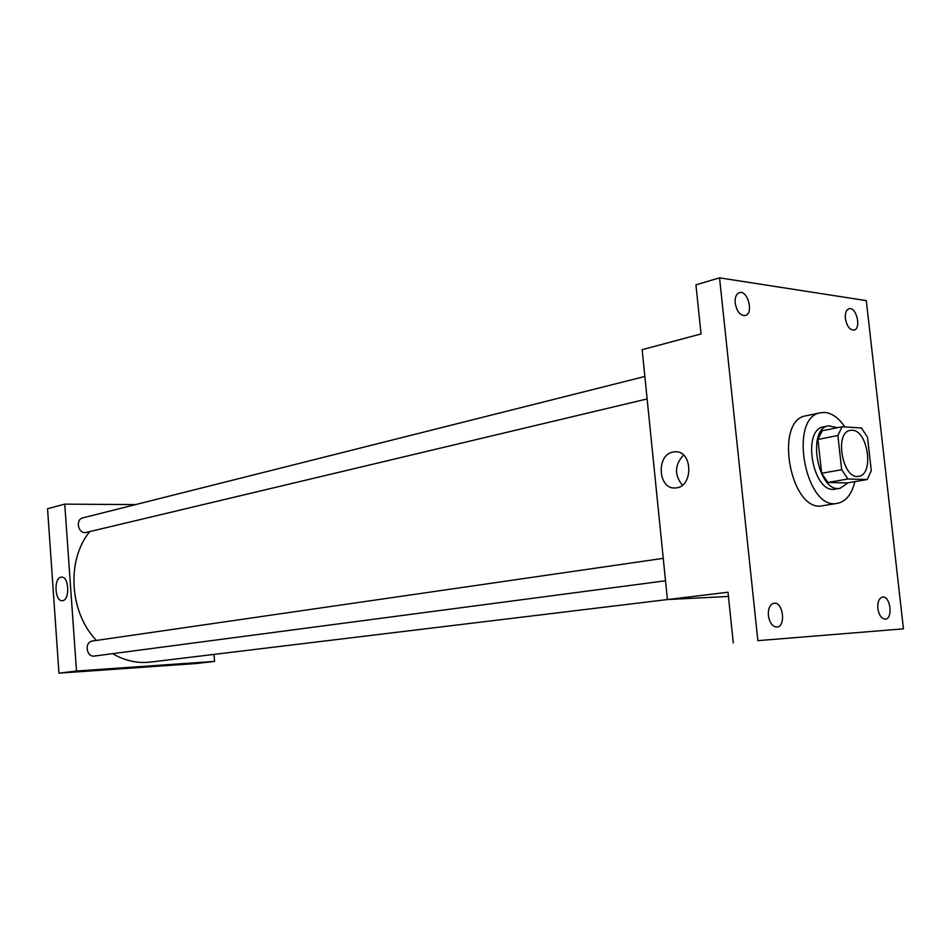 <?xml version="1.0" encoding="UTF-8"?>
<svg xmlns="http://www.w3.org/2000/svg" width="951" height="951" viewBox="0 0 951 951"><rect width="100%" height="100%" fill="white"/><g stroke="black" fill="none" stroke-linecap="round" stroke-linejoin="round"><path stroke-width="1.43" d="M852.167 430.256C867.93 430.137 874.349 474.704 858.777 476.273C842.741 480.303 833.884 432.36 850.301 430.387L852.167 430.256M837.879 435.522L841.671 469.711L847.923 478.995L867.229 479.53L871.282 470.721L867.514 437.246L861.451 427.998L842.122 426.761L837.879 435.522L817.931 439.433L821.652 473.265L841.671 469.711M817.931 439.433L822.211 430.744L842.122 426.761M821.652 473.265L827.905 482.442L847.282 482.93L867.229 479.53M837.415 427.7L828.654 425.822C806.056 428.604 818.098 493.747 840.197 488.267L848.137 482.775M840.197 488.267L835.263 489.099C813.141 494.568 801.134 429.602 823.756 426.809L828.654 425.822M827.905 482.442L847.923 478.995M854.866 481.634C851.763 494.294 845.95 501.534 837.451 503.341C805.39 511.162 787.975 416.871 820.713 412.722L824.886 412.449C832.161 413.209 838.806 418.036 844.833 426.94M837.451 503.341L822.77 505.694C790.626 513.504 773.341 419.962 806.163 415.765L820.713 412.722M768.384 615.594C768.039 608.474 769.918 604.361 774.043 603.219C783.125 601.65 786.168 626.685 776.931 627.054C772.474 626.733 769.621 622.917 768.384 615.594M735.159 303.072C734.79 297.401 736.181 293.93 739.367 292.646C747.807 289.686 753.988 313.735 745.263 315.53C740.163 315.673 736.799 311.512 735.159 303.072M845.38 318.537C844.987 313.129 846.212 309.871 849.041 308.754C856.364 306.329 861.63 328.725 854.057 330.08C849.73 330.068 846.842 326.217 845.38 318.537M877.856 608.474C877.464 601.864 879.057 598.06 882.599 597.038C890.398 595.671 893.286 618.863 885.333 619.137C881.506 618.816 879.009 615.261 877.856 608.474M903.45 628.849L866.302 300.623L719.55 277.847L757.864 640.653L903.45 628.849L757.864 640.653M719.55 277.847L695.93 284.836L701.053 333.932L642.151 349.695L667.424 599.558L728.002 592.223L733.292 642.935M673.094 452.022L674.77 451.808C693.029 449.859 693.671 487.78 675.376 487.946C658.033 489.86 655.833 454.673 673.094 452.022M112.622 653.658C124.843 660.767 137.443 663.572 150.413 662.086L667.424 599.546L728.442 596.455M682.366 485.176C674.188 474.894 674.58 464.849 683.519 455.065M96.42 640.439C69.375 612.408 66.273 560.341 89.62 531.764M644.861 376.477L82.868 517.855C75.462 519.305 77.744 533.083 85.317 532.643L647.12 398.921M665.522 580.776L94.506 656.047C86.196 657.521 84.152 641.83 92.532 640.998L663.251 558.344M135.613 504.589L64.751 504.137L76.496 671.026L214.569 661.397L214.034 654.383M64.751 504.137L47.55 508.737L58.962 673.153L196.179 663.525L214.569 661.397M58.962 673.153L76.496 671.026M61.03 577.209L61.446 577.15C69.185 576.021 70.101 600.735 62.326 600.699C54.825 601.793 53.529 578.16 61.03 577.209M142.971 666.627L135.137 667.364L142.971 666.627M145.289 666.532L135.137 667.364M676.934 451.891L674.77 451.808"/></g></svg>
